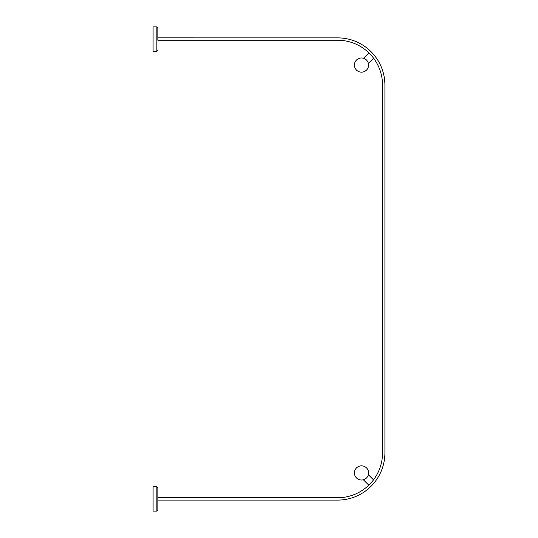 <?xml version="1.0" encoding="UTF-8"?>
<svg xmlns="http://www.w3.org/2000/svg" width="538" height="538" viewBox="0 0 538 538"><rect width="100%" height="100%" fill="white"/><g stroke="black" fill="none" stroke-linecap="round" stroke-linejoin="round"><path stroke-width="0.81" d="M361.496 57.976A7.088 7.088 0 0 1 368.584 65.064A7.088 7.088 0 0 1 361.496 72.153A7.088 7.088 0 0 1 354.407 65.064A7.088 7.088 0 0 1 361.496 57.976M361.516 465.841A7.088 7.088 0 0 1 368.604 472.929A7.088 7.088 0 0 1 361.516 480.017A7.088 7.088 0 0 1 354.421 472.929A7.088 7.088 0 0 1 361.516 465.841M157.822 497.731L337.649 497.737A44.896 44.896 180 0 0 382.545 452.835L382.545 85.138A44.896 44.896 180 0 0 337.649 40.236L157.816 40.236L157.816 27.848L157.816 37.868L337.649 37.875A47.263 47.263 0 0 1 384.912 85.138L384.912 452.835A47.263 47.263 0 0 1 337.649 500.098L157.822 500.098L157.822 510.152L157.822 487.704L156.874 486.762L156.874 511.1L157.822 510.152M153.095 500.098L153.095 497.737M382.545 452.835A44.896 44.896 0 0 1 373.5 479.862L368.369 474.745M363.365 479.768L368.792 485.182A44.896 44.896 0 0 1 337.649 497.737L337.649 497.737M153.088 40.236L153.088 37.875M156.874 51.238L153.088 51.238L153.088 26.9L156.874 26.9L156.874 51.238L157.816 50.296M156.874 511.1L153.095 511.1L153.095 486.762L156.874 486.762M363.506 58.265L368.886 52.885M368.389 63.41L373.58 58.212M156.874 26.9L157.816 27.848"/></g></svg>
